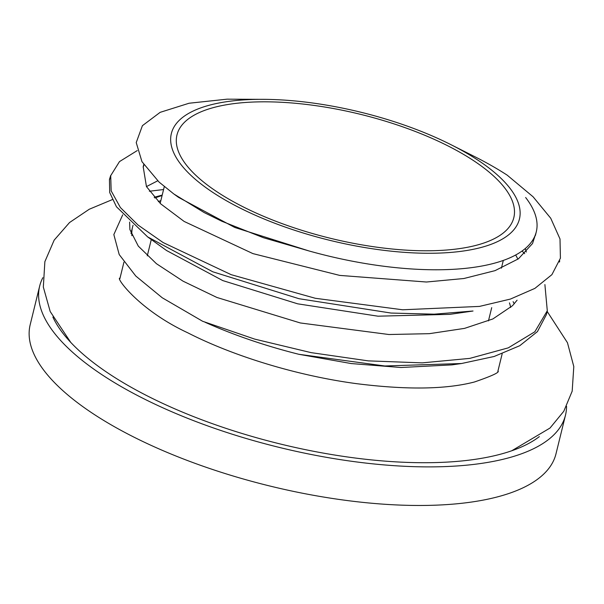 <?xml version="1.0" encoding="UTF-8"?>
<svg xmlns="http://www.w3.org/2000/svg" width="604" height="604" viewBox="0 0 604 604"><rect width="100%" height="100%" fill="white"/><g stroke="black" fill="none" stroke-linecap="round" stroke-linejoin="round"><path stroke-width="0.91" d="M525.631 197.508A198.625 73.046 -166.2 0 1 536.284 231.853A198.625 73.046 -166.2 0 1 309.059 250.97L263.382 237.697L221.879 221.268L204.122 212.532L173.877 194.005L159.086 182.091L141.97 161.676L136.225 142.589L142.408 125.677L160.143 112.344L189.075 103.239L227.074 99.169L266.515 99.366A179.207 65.904 13.8 0 0 223.457 199.018A179.207 65.904 13.8 0 0 477.862 248.289A179.207 65.904 13.8 0 0 450.946 144.673A179.207 65.904 13.8 0 0 266.515 99.366M450.946 144.673L474.729 156.655A228.184 83.918 -166.2 0 1 507.171 175.137L533.106 196.806L550.735 218.248L560.006 238.98L560.414 258.195L551.913 274.646L534.902 288.38L510.41 299.071L479.493 306.409L402.702 309.784L315.341 298.285L231.196 274.684L163.125 242.559L138.059 225.043L120.392 207.557L111.159 190.872L110.713 175.643L119.486 161.608L137.267 150.57M522.105 251L524.665 253.68M544.891 284.575L547.292 310.758L534.842 331.777L508.258 347.866L469.806 358.383L422.226 362.868L368.259 360.875L311.143 352.638L254.669 339.101L202.65 321.283L162.25 297.78L135.779 276.028L119.207 254.563L113.839 234.586L122.703 214.85M205.103 322.264A228.184 83.918 13.8 0 0 298.844 354.291L351.264 363.563L400.965 367.504L451.92 364.884L461.524 363.517L384.808 365.979L298.844 354.291M559.727 260.769L559.447 262.053M147.67 236.919L166.568 250.532L222.785 280.581L297.689 303.827L378.036 316.194L449.927 314.337L473.023 311.015L434.155 314.178L391.037 313.053L299.003 298.708L212.789 271.792L147.67 236.919L116.459 206.779L109.694 192.51L109.452 179.418L110.373 176.527M547.337 310.773L546.386 314.631L537.439 331.596L519.765 345.707L494.147 356.481L461.524 363.517M514.246 303.827L513.09 301.653M309.059 250.97L234.79 227.474L178.55 197.372L173.877 194.005M525.261 248.554L526.326 252.011M146.447 186.598L157.704 180.807M162.106 195.507L154.798 197.961M129.633 222.083L129.89 229.558L138.301 246.122L156.413 263.684L183.027 281.154L216.949 297.478L300.309 322.959L388.931 334.518L429.331 333.672L464.544 328.38L492.849 318.957L512.532 305.684L517.077 300.196M517.922 259.176L515.695 254.986M143.956 164.877L143.239 167.082L146.455 186.613L160.687 203.842L184.152 221.449L252.91 253.604L339.705 275.401L426.439 282.015L463.902 278.512L495.054 270.637L518.421 258.829L532.532 243.525L536.035 232.804M162.212 195.069L154.194 197.297M227.391 198.286A173.423 63.775 13.8 0 0 404.046 250.003A173.423 63.775 13.8 0 0 513.815 217.667A173.423 63.775 13.8 0 0 360.611 114.36A173.423 63.775 13.8 0 0 176.98 134.934A173.423 63.775 13.8 0 0 227.391 198.286M42.846 277.681A270.713 99.554 13.8 0 0 39.675 286.047L30.2 324.635A270.713 99.554 13.8 0 0 108.894 423.532A270.713 99.554 13.8 0 0 482.173 500.293A270.713 99.554 13.8 0 0 556.005 453.785L565.48 415.197A270.713 99.554 13.8 0 0 566.552 406.326M39.675 286.047A270.713 99.554 13.8 0 0 118.369 384.944A270.713 99.554 13.8 0 0 394.125 465.676A270.713 99.554 13.8 0 0 565.48 415.197M52.888 317.07A261.003 95.983 13.8 0 0 124.983 383.714A261.003 95.983 13.8 0 0 539.342 436.616M510.674 307.474A194.586 71.559 13.8 0 0 509.444 302.876M160.86 200.573A194.586 71.559 13.8 0 0 158.354 201.63M133.061 225.262A194.586 71.559 13.8 0 0 132.563 227.044A194.586 71.559 13.8 0 0 131.876 235.681M110.6 175.613L109.649 179.471M535.386 235.5L536.284 231.853M143.133 167.051L143.744 164.56M488.455 320.89L491.709 307.64M501.411 268.153L503.306 260.43M147.278 255.854L151.287 239.524M160.173 203.374L164.288 186.613M497.809 371.573L502.173 353.793M119.864 278.738L123.933 262.166M130.985 233.454L132.563 227.044M498.187 371.143C499.236 372.57 491.309 376.186 474.397 382C445.88 389.414 406.537 389.965 356.368 383.638C297.885 375.809 233.952 356.413 187.768 332.804C139.381 310.267 116.066 278.006 119.72 278.187M70.774 342.423L50.208 311.551L43.329 287.066L44.87 261.66L54.164 240.135L69.551 222.529L89.286 209.233L112.329 199.607M547.171 311.438L567.466 342.732L573.8 366.553L572.177 391.181L563.789 411.271L550.025 428.032L511.724 450.78M163.571 189.543L149.354 191.242"/></g></svg>

